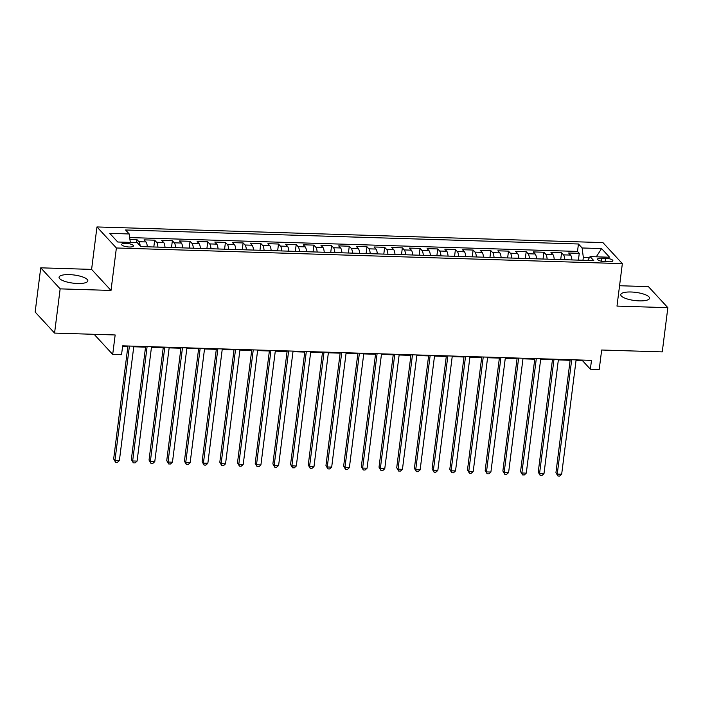 <?xml version="1.0" encoding="UTF-8"?>
<svg xmlns="http://www.w3.org/2000/svg" width="703" height="703" viewBox="0 0 703 703"><rect width="100%" height="100%" fill="white"/><g stroke="black" fill="none" stroke-linecap="round" stroke-linejoin="round"><path stroke-width="1.05" d="M77.541 283.494A14.499 4.104 7.2 0 0 87.831 280.875A14.499 4.104 7.2 0 0 69.351 274.618A14.499 4.104 7.2 0 0 59.061 277.237A14.499 4.104 7.2 0 0 77.541 283.494M639.238 300.875A14.499 4.104 7.2 0 0 649.528 298.257A14.499 4.104 7.2 0 0 631.048 292A14.499 4.104 7.2 0 0 620.758 294.619A14.499 4.104 7.2 0 0 639.238 300.875M129.22 246.999A5.949 1.678 7.2 0 0 133.438 245.927A5.949 1.678 7.2 0 0 125.863 243.361A5.949 1.678 7.2 0 0 121.637 244.433A5.949 1.678 7.2 0 0 129.22 246.999M40.739 267.825L35.15 312.044L54.57 333.081L60.15 288.863L111.012 290.436L116.382 247.983L96.961 226.946L91.601 269.398L40.739 267.825L60.15 288.863M116.382 247.983L622.348 263.643L602.937 242.605L96.961 226.946M622.348 263.643L616.988 306.095L667.85 307.668L648.43 286.631L619.563 285.734M667.85 307.668L662.261 351.887L601.671 350.015L599.211 369.47L590.371 369.198L591.487 360.349L122.665 345.841L121.549 354.69L112.7 354.417L115.16 334.962L54.57 333.081M571.899 259.925A7.434 2.267 -88.2 0 0 570.564 255.075L568.648 253.001L579.263 253.335L578.402 260.128M564.825 259.706A7.434 2.267 -88.2 0 0 563.49 254.864L561.574 252.781L560.713 259.583M561.574 252.781L550.959 252.456L552.874 254.53A7.434 2.267 -88.2 0 1 554.21 259.381M536.521 258.827A7.434 2.267 -88.2 0 0 535.176 253.985L533.269 251.911L543.876 252.236L543.024 259.029M518.823 258.282A7.434 2.267 -88.2 0 0 517.487 253.44L515.571 251.358L526.187 251.692L525.334 258.484M501.134 257.737A7.434 2.267 -88.2 0 0 499.798 252.887L497.882 250.813L508.497 251.138L507.636 257.939M483.444 257.184A7.434 2.267 -88.2 0 0 482.109 252.342L480.193 250.268L490.808 250.593L489.947 257.386M465.755 256.639A7.434 2.267 -88.2 0 0 464.419 251.797L462.504 249.723L473.119 250.048L472.258 256.841M448.057 256.094A7.434 2.267 -88.2 0 0 446.721 251.243L444.806 249.17L455.421 249.503L454.569 256.296M430.368 255.549A7.434 2.267 -88.2 0 0 429.032 250.699L427.116 248.625L437.732 248.95L436.871 255.743M412.679 254.996A7.434 2.267 -88.2 0 0 411.343 250.154L409.427 248.08L420.043 248.405L419.181 255.198M394.989 254.451A7.434 2.267 -88.2 0 0 393.654 249.6L391.738 247.526L402.353 247.86L401.492 254.653M377.291 253.906A7.434 2.267 -88.2 0 0 375.956 249.055L374.04 246.981L384.655 247.307L383.803 254.108M359.602 253.352A7.434 2.267 -88.2 0 0 358.266 248.511L356.351 246.437L366.966 246.762L366.105 253.555M341.913 252.808A7.434 2.267 -88.2 0 0 340.577 247.966L338.661 245.883L349.277 246.217L348.416 253.01M324.224 252.263A7.434 2.267 -88.2 0 0 322.888 247.412L320.972 245.338L331.588 245.663L330.726 252.465M306.526 251.709A7.434 2.267 -88.2 0 0 305.19 246.867L303.274 244.793L313.889 245.119L313.037 251.911M288.836 251.164A7.434 2.267 -88.2 0 0 287.501 246.322L285.585 244.249L296.2 244.574L295.339 251.366M271.147 250.619A7.434 2.267 -88.2 0 0 269.811 245.769L267.896 243.695L278.511 244.029L277.65 250.822M253.458 250.075A7.434 2.267 -88.2 0 0 252.122 245.224L250.206 243.15L260.822 243.475L259.961 250.268M235.769 249.521A7.434 2.267 -88.2 0 0 234.424 244.679L232.517 242.605L243.124 242.93L242.271 249.723M218.071 248.976A7.434 2.267 -88.2 0 0 216.735 244.134L214.819 242.052L225.435 242.386L224.582 249.178M200.381 248.431A7.434 2.267 -88.2 0 0 199.046 243.581L197.13 241.507L207.745 241.832L206.884 248.634M182.692 247.878A7.434 2.267 -88.2 0 0 181.356 243.036L179.441 240.962L190.056 241.287L189.195 248.08M165.003 247.333A7.434 2.267 -88.2 0 0 163.667 242.491L161.752 240.408L172.367 240.742L171.506 247.535M147.305 246.788A7.434 2.267 -88.2 0 0 145.969 241.937L144.053 239.864L154.669 240.189L153.816 246.99M605.529 258.256L601.636 258.142A5.765 1.626 7.2 0 0 597.541 259.179A5.765 1.626 7.2 0 0 604.888 261.665L608.78 261.788A5.765 1.626 7.2 0 0 612.867 260.743A5.765 1.626 7.2 0 0 605.529 258.256L605.098 261.674M589.536 257.518L583.323 257.324L582.119 247.974L578.446 243.994L125.547 229.986L129.22 233.967L109.756 233.361L117.735 242.008L137.199 242.605L140.872 246.586L593.763 260.602L590.089 256.621L587.726 260.418M582.119 247.974L601.575 248.581L609.554 257.228L590.089 256.621M579.263 253.335L577.506 251.428L129.686 237.57M140.169 245.83A7.434 2.267 91.8 0 0 138.895 241.718L136.98 239.644L129.923 239.424M154.669 240.189L156.584 242.271A7.434 2.267 91.8 0 1 157.92 247.113M172.367 240.742L174.274 242.816A7.434 2.267 91.8 0 1 175.618 247.658M190.056 241.287L191.972 243.361A7.434 2.267 91.8 0 1 193.307 248.212M207.745 241.832L209.661 243.915A7.434 2.267 91.8 0 1 210.997 248.757M225.435 242.386L227.35 244.459A7.434 2.267 91.8 0 1 228.686 249.301M243.124 242.93L245.039 245.004A7.434 2.267 91.8 0 1 246.375 249.855M260.822 243.475L262.737 245.549A7.434 2.267 91.8 0 1 264.073 250.4M278.511 244.029L280.427 246.103A7.434 2.267 91.8 0 1 281.762 250.945M296.2 244.574L298.116 246.648A7.434 2.267 91.8 0 1 299.452 251.498M313.889 245.119L315.805 247.192A7.434 2.267 91.8 0 1 317.141 252.043M331.588 245.663L333.503 247.746A7.434 2.267 91.8 0 1 334.839 252.588M349.277 246.217L351.192 248.291A7.434 2.267 91.8 0 1 352.528 253.133M366.966 246.762L368.882 248.836A7.434 2.267 91.8 0 1 370.217 253.686M384.655 247.307L386.571 249.389A7.434 2.267 91.8 0 1 387.907 254.231M402.353 247.86L404.269 249.934A7.434 2.267 91.8 0 1 405.605 254.776M420.043 248.405L421.958 250.479A7.434 2.267 91.8 0 1 423.294 255.33M437.732 248.95L439.647 251.024A7.434 2.267 91.8 0 1 440.983 255.874M455.421 249.503L457.337 251.577A7.434 2.267 91.8 0 1 458.672 256.419M473.119 250.048L475.026 252.122A7.434 2.267 91.8 0 1 476.37 256.973M490.808 250.593L492.724 252.667A7.434 2.267 91.8 0 1 494.06 257.518M508.497 251.138L510.413 253.221A7.434 2.267 91.8 0 1 511.749 258.063M526.187 251.692L528.102 253.765A7.434 2.267 91.8 0 1 529.438 258.607M543.876 252.236L545.792 254.31A7.434 2.267 91.8 0 1 547.127 259.161M582.954 260.268L583.323 257.324M94.14 334.312L112.7 354.417M576.047 360.472L582.497 360.665L590.371 369.198M122.594 346.438L127.849 346.597M133.763 346.781L145.547 347.15M151.453 347.326L163.237 347.695M169.142 347.88L180.926 348.24M186.831 348.424L198.615 348.785M204.529 348.969L216.313 349.338M222.218 349.523L234.002 349.883M239.908 350.068L251.692 350.428M257.597 350.612L269.381 350.982M275.295 351.157L287.079 351.526M292.984 351.711L304.768 352.071M310.673 352.256L322.457 352.625M328.363 352.801L340.147 353.17M346.061 353.354L357.836 353.714M363.75 353.899L375.534 354.259M381.439 354.444L393.223 354.813M399.128 354.997L410.912 355.358M416.826 355.542L428.602 355.903M434.516 356.087L446.3 356.456M452.205 356.632L463.989 357.001M469.894 357.186L481.678 357.546M487.583 357.73L499.367 358.099M505.281 358.275L517.065 358.644M522.97 358.829L534.755 359.189M540.66 359.374L552.444 359.734M558.349 359.918L570.133 360.288M582.567 360.077L582.497 360.665M577.506 251.428L578.446 243.994M136.98 239.644L136.61 242.588M129.22 233.967L130.31 242.394M596.285 256.815L601.575 248.581M111.012 290.436L91.601 269.398M570.212 359.69L555.941 472.662L557.251 474.086L571.697 359.743M561.671 474.226L559.658 476.054L557.892 476.001L557.251 474.086L561.671 474.226L576.117 359.874M557.892 476.001L555.941 472.662M552.523 359.145L538.243 472.117L539.561 473.541L554.008 359.189M543.981 473.673L541.969 475.509L540.203 475.456L539.561 473.541L543.981 473.673L558.428 359.33M540.203 475.456L538.243 472.117M534.825 358.6L520.554 471.572L521.872 472.996L536.31 358.644M526.292 473.128L524.28 474.964L522.514 474.903L521.872 472.996L526.292 473.128L540.739 358.785M522.514 474.903L520.554 471.572M517.136 358.055L502.865 471.019L504.174 472.442L518.621 358.099M508.603 472.583L506.591 474.411L504.816 474.358L504.174 472.442L508.603 472.583L523.041 358.231M504.816 474.358L502.865 471.019M499.446 357.502L485.175 470.474L486.485 471.898L500.931 357.555M490.905 472.038L488.901 473.866L487.126 473.813L486.485 471.898L490.905 472.038L505.352 357.686M487.126 473.813L485.175 470.474M481.757 356.957L467.486 469.929L468.796 471.353L483.242 357.001M473.216 471.485L471.203 473.321L469.437 473.26L468.796 471.353L473.216 471.485L487.662 357.142M469.437 473.26L467.486 469.929M464.059 356.412L449.788 469.384L451.106 470.799L465.544 356.456M455.526 470.94L453.514 472.768L451.748 472.715L451.106 470.799L455.526 470.94L469.973 356.588M451.748 472.715L449.788 469.384M446.37 355.859L432.099 468.831L433.408 470.254L447.855 355.911M437.837 470.395L435.825 472.223L434.05 472.17L433.408 470.254L437.837 470.395L452.284 356.043M434.05 472.17L432.099 468.831M428.681 355.314L414.41 468.286L415.719 469.709L430.166 355.358M420.139 469.841L418.136 471.678L416.361 471.625L415.719 469.709L420.139 469.841L434.586 355.498M416.361 471.625L414.41 468.286M410.991 354.769L396.72 467.741L398.03 469.156L412.476 354.813M402.45 469.296L400.438 471.133L398.671 471.072L398.03 469.156L402.45 469.296L416.897 354.953M398.671 471.072L396.72 467.741M393.293 354.215L379.022 467.187L380.341 468.611L394.778 354.268M384.761 468.752L382.748 470.579L380.982 470.527L380.341 468.611L384.761 468.752L399.207 354.4M380.982 470.527L379.022 467.187M375.604 353.671L361.333 466.643L362.643 468.066L377.089 353.714M367.071 468.198L365.059 470.035L363.293 469.982L362.643 468.066L367.071 468.198L381.518 353.855M363.293 469.982L361.333 466.643M357.915 353.126L343.644 466.098L344.953 467.521L359.4 353.17M349.373 467.653L347.37 469.49L345.595 469.428L344.953 467.521L349.373 467.653L363.82 353.31M345.595 469.428L343.644 466.098M340.226 352.581L325.955 465.544L327.264 466.968L341.711 352.625M331.684 467.108L329.672 468.936L327.906 468.883L327.264 466.968L331.684 467.108L346.131 352.757M327.906 468.883L325.955 465.544M322.528 352.027L308.257 464.999L309.575 466.423L324.021 352.08M313.995 466.564L311.983 468.391L310.216 468.339L309.575 466.423L313.995 466.564L328.442 352.212M310.216 468.339L308.257 464.999M304.838 351.482L290.567 464.455L291.877 465.878L306.323 351.526M296.306 466.01L294.293 467.846L292.527 467.785L291.877 465.878L296.306 466.01L310.752 351.667M292.527 467.785L290.567 464.455M287.149 350.938L272.878 463.91L274.188 465.324L288.634 350.982M278.616 465.465L276.604 467.293L274.829 467.24L274.188 465.324L278.616 465.465L293.054 351.122M274.829 467.24L272.878 463.91M269.46 350.384L255.189 463.356L256.498 464.78L270.945 350.437M260.918 464.92L258.906 466.748L257.14 466.695L256.498 464.78L260.918 464.92L275.365 350.569M257.14 466.695L255.189 463.356M251.771 349.839L237.491 462.811L238.809 464.235L253.256 349.883M243.229 464.367L241.217 466.203L239.451 466.151L238.809 464.235L243.229 464.367L257.676 350.024M239.451 466.151L237.491 462.811M234.073 349.294L219.802 462.266L221.12 463.681L235.558 349.338M225.54 463.822L223.528 465.658L221.761 465.597L221.12 463.681L225.54 463.822L239.987 349.479M221.761 465.597L219.802 462.266M216.383 348.75L202.113 461.713L203.422 463.136L217.868 348.793M207.851 463.277L205.838 465.105L204.063 465.052L203.422 463.136L207.851 463.277L222.289 348.925M204.063 465.052L202.113 461.713M198.694 348.196L184.423 461.168L185.733 462.592L200.179 348.24M190.153 462.723L188.149 464.56L186.374 464.507L185.733 462.592L190.153 462.723L204.599 348.38M186.374 464.507L184.423 461.168M181.005 347.651L166.734 460.623L168.043 462.047L182.49 347.695M172.463 462.179L170.451 464.015L168.685 463.954L168.043 462.047L172.463 462.179L186.91 347.836M168.685 463.954L166.734 460.623M163.307 347.106L149.036 460.07L150.354 461.493L164.792 347.15M154.774 461.634L152.762 463.462L150.996 463.409L150.354 461.493L154.774 461.634L169.221 347.282M150.996 463.409L149.036 460.07M145.618 346.553L131.347 459.525L132.656 460.948L147.103 346.605M137.085 461.089L135.073 462.917L133.298 462.864L132.656 460.948L137.085 461.089L151.532 346.737M133.298 462.864L131.347 459.525M127.928 346.008L113.658 458.98L114.967 460.403L129.414 346.052M119.387 460.535L117.383 462.372L115.608 462.31L114.967 460.403L119.387 460.535L133.834 346.192M115.608 462.31L113.658 458.98M563.49 254.864L570.564 255.075M138.895 241.718L145.969 241.937M156.584 242.271L163.667 242.491M174.274 242.816L181.356 243.036M191.972 243.361L199.046 243.581M209.661 243.915L216.735 244.134M227.35 244.459L234.424 244.679M245.039 245.004L252.122 245.224M262.737 245.549L269.811 245.769M280.427 246.103L287.501 246.322M298.116 246.648L305.19 246.867M315.805 247.192L322.888 247.412M333.503 247.746L340.577 247.966M351.192 248.291L358.266 248.511M368.882 248.836L375.956 249.055M386.571 249.389L393.654 249.6M404.269 249.934L411.343 250.154M421.958 250.479L429.032 250.699M439.647 251.024L446.721 251.243M457.337 251.577L464.419 251.797M475.026 252.122L482.109 252.342M492.724 252.667L499.798 252.887M510.413 253.221L517.487 253.44M528.102 253.765L535.176 253.985M545.792 254.31L552.874 254.53M601.25 261.208L601.636 258.142"/></g></svg>
